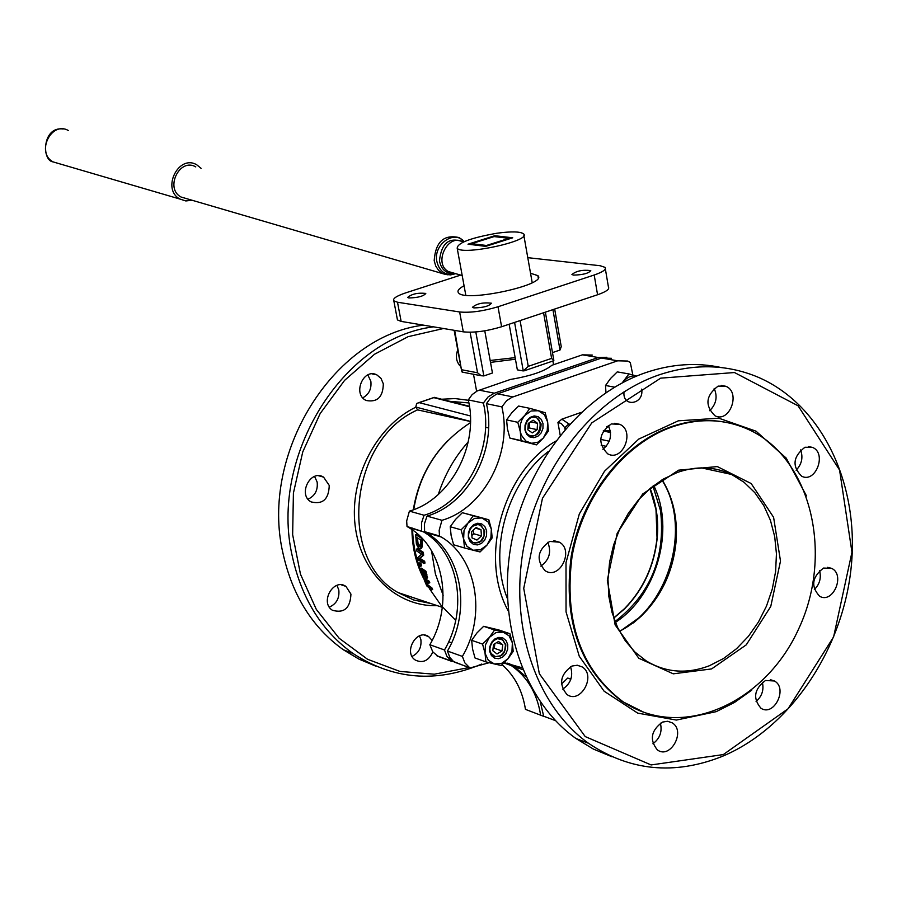 <?xml version="1.0" encoding="UTF-8"?>
<svg xmlns="http://www.w3.org/2000/svg" width="897" height="897" viewBox="0 0 897 897"><rect width="100%" height="100%" fill="white"/><g stroke="black" fill="none" stroke-linecap="round" stroke-linejoin="round"><path stroke-width="1.35" d="M514.586 322.415L523.276 370.954L517.345 369.856L515.439 359.204L490.513 362.399L484.772 330.825M515.439 359.204L509.148 324.232M530.531 273.237L537.864 275.637C548.527 284.618 464.893 302.693 458.513 292.814C456.965 290.92 458.816 288.576 464.074 285.773M552.922 309.644L559.997 350.043L552.485 352.599M490.513 362.399L492.453 373.006L483.853 375.933L475.802 331.957M592.323 355.066L582.433 354.831L551.846 365.292C544.804 371.212 531.002 375.933 510.427 379.453L477.282 390.913L472.181 394.568L468.256 399.905C479.256 445.192 450.709 499.371 409.413 511.122L406.666 520.955L407.025 526.505L408.696 527.492C443.948 547.775 453.792 604.443 429.831 644.73L432.758 651.816L437.579 655.999M397.18 318.491L397.449 319.926L401.138 321.395L463.289 331.834C473.941 332.933 486.712 331.228 501.602 326.743L597.57 294.754C606.204 291.749 609.825 289.159 608.424 286.995L605.352 268.865M573.575 275.11L571.916 274.538C576.177 270.961 582.456 269.638 590.775 270.58C588.724 273.35 582.994 274.863 573.575 275.11M473.896 307.906L472.416 307.346C476.621 303.646 482.956 302.255 491.399 303.197C489.235 306.146 483.405 307.716 473.896 307.906M408.92 297.961L407.608 297.468C411.701 293.958 417.767 292.613 425.795 293.42C423.608 296.212 417.98 297.737 408.92 297.961M460.677 275.099L405.668 292.882C396.429 296.01 392.482 298.656 393.828 300.843L397.506 302.233L459.634 311.977C470.275 312.963 483.068 311.225 498.003 306.763L594.195 275.009C602.851 272.026 606.484 269.481 605.094 267.384L600.194 265.736L527.784 257.663M523.276 370.954L528.255 366.346L520.081 320.588M543.571 312.75L551.621 358.385L553.729 360.74M559.997 350.043L561.253 346.657L554.671 309.061M470.106 332.249L477.552 372.782L481.218 375.742L483.853 375.933M463.065 372.266L461.675 371.089L454.701 330.399M470.499 421.512L417.587 409.884L415.76 407.047L416.69 403.482L434.608 397.371M468.862 667.592L434.305 674.196L399.927 671.427L367.591 659.295L339.167 638.272L316.316 609.411L300.473 574.215L292.646 534.679L293.409 493.092L302.76 451.897L320.162 413.562L344.583 380.373L374.509 354.248L408.146 336.667L443.499 328.515M432.847 651.94C428.676 660.764 422.857 663.488 415.401 660.114C402.966 652.556 416.757 628.124 428.643 636.612L432.13 640.447M350.94 594.128C350.267 608.2 344.078 613.57 332.372 610.252C319.534 602.38 333.684 577.612 345.962 586.414L350.94 594.128M329.244 485.434C328.795 499.281 322.718 504.764 311.035 501.883C297.535 494.583 310.564 468.862 323.57 477.114L329.244 485.434M383.311 383.793C383.075 397.001 377.368 402.574 366.189 400.488C352.274 394.377 363.296 367.736 376.796 374.845L381.001 378.377L383.311 383.793M460.856 366.671C456.315 362.242 455.272 356.636 457.739 349.83M415.782 407.193C376.179 426.31 349.494 478.023 355.089 525.216C360.392 572.499 396.541 607.067 437.321 605.677M468.346 400.286L455.127 398.571L441.616 399.232M447.715 440.808C429.248 459.567 417.778 482.564 413.315 509.788M411.914 527.941C411.947 545.97 415.659 562.419 423.048 577.287M424.416 576.603L423.193 577.69L423.608 574.966L425.806 578.318L426.456 577.646L424.886 571.714L420.267 568.586L420.727 570.178L422.409 571.467L422.476 575.683L424.214 579.529M424.337 579.754L425.043 581.054M419.852 563.933L418.899 563.181L420.043 562.767L420.985 563.518L421.545 565.85L420.413 566.265L419.852 563.933L420.985 563.518M420.267 568.586L421.411 568.171L426.008 571.299L427.353 578.027M415.67 534.634L416.399 544.087L418.888 548.773L420.099 548.964L421.175 547.103L421.298 538.166L415.67 534.634L416.836 534.208L420.558 536.754M422.453 538.705L422.296 546.699L421.063 548.616M416.511 549.11L417.654 548.695L423.317 552.305L423.676 555.176L419.998 558.394L424.651 561.23L424.999 563.069L423.889 563.484L423.53 561.634L418.865 558.809L422.565 555.579L422.195 552.709L416.511 549.11L416.735 550.993L421.534 554.144L417.767 557.631L418.181 559.829L423.889 563.484M426.367 581.761L427.914 584.878L431.984 587.995L432.657 589.497L431.513 589.923L430.829 588.421L426.748 585.315L425.043 580.976L428.665 583.185L428.082 581.648L425.066 579.72L424.191 579.81L426.737 585.864L431.513 589.923M424.303 579.395L425.447 578.969L429.215 581.234L429.798 582.77L428.665 583.185M430.739 603.479L413.752 600.015L397.999 592.547C337.294 559.022 349.516 439.586 417.587 409.884M449.969 401.351L468.873 402.932M430.829 588.421L431.984 587.995M428.082 581.648L429.215 581.234M422.195 552.709L423.317 552.305M422.565 555.579L423.676 555.176M418.865 558.809L419.998 558.394M423.53 561.634L424.651 561.23M416.825 543.324L416.242 537.168L420.592 539.893L420.469 545.432L419.706 546.811L418.708 546.654L416.825 543.324L417.98 542.909L420.132 546.396M417.441 538.032L417.98 542.909M425.212 574.54L425.514 576.726L424.236 575.504L422.913 571.815L424.741 572.959L425.212 574.54M423.328 573.205L424.449 572.791L425.38 575.1M424.236 575.504L425.369 575.089M424.886 571.714L426.008 571.299M418.899 563.181L420.413 566.265M433.61 326.844C343.091 337.653 269.022 456.45 292.31 556.286C301.65 598.748 321.866 631.129 352.936 653.431C393.189 679.713 436.144 683.245 481.801 664.038M375.462 666.023L358.935 659.093L343.383 649.787C312.425 627.586 292.287 595.384 282.959 553.169C259.715 453.916 333.37 335.87 423.496 325.151M419.504 635.85L420.884 639.651C421.68 647.477 418.742 653.061 412.059 656.402M336.947 585.382L338.797 589.934C339.638 598.187 336.476 603.916 329.334 607.112M314.578 476.442L317.146 482.048C318.031 490.199 314.982 495.918 308.019 499.192M367.815 374.935L370.831 381.191C371.706 388.805 369.026 394.344 362.78 397.831M460.453 364.451L459.342 365.146M502.096 664.688C514.743 675.867 522.525 690.757 525.451 709.37L544.378 716.613M437.31 656.111L451.987 661.459L452.94 661.055M507.254 663.118L511.279 665.574C527.335 676.753 537.112 693.258 540.611 715.066M429.831 644.73L444.475 649.977L446.897 656.335L451.987 661.459M407.025 526.505L423.317 531.764C458.759 552.193 468.626 609.332 444.475 649.977M409.413 511.122L424.057 515.248L421.523 522.884L421.635 530.777M468.256 399.905L483.371 403.045C494.393 448.713 465.621 503.374 424.057 515.248M606.865 357.275L598.277 357.522L494.337 393.189L488.114 396.9L483.371 403.045M677.246 472.495C696.352 465.79 714.449 466.429 731.515 474.423L744.005 482.227L754.87 492.711L763.762 505.549L770.433 520.316L774.694 536.563L776.443 553.785L775.625 571.467L772.272 589.082L766.487 606.092L758.458 622.002L748.412 636.321L736.639 648.621L723.498 658.533L709.37 665.742C686.822 674.309 665.742 672.672 646.098 660.82L634.908 652.018L625.321 640.828L617.629 627.564L612.079 612.606L608.828 596.37L607.998 579.339L609.612 562.004L613.638 544.871L619.95 528.456L628.36 513.252L638.63 499.685L650.437 488.159L663.444 479.009L677.246 472.495M711.579 668.927L746.259 644.853L770.758 606.462L780.502 561.085L773.595 517.3L751.17 483.539L717.32 466.586L678.569 470.174L642.712 493.955L617.181 533.323L607.325 580.202L615.129 624.873L638.787 658.241L673.266 673.826L711.579 668.927M619.614 631.533L641.254 616.172C661.997 595.709 673.647 570.29 676.226 539.927C677.527 517.244 672.828 497.207 662.132 479.794M671.438 427.163C623.303 444.295 582.366 497.129 572.051 556.476C563.832 621.184 580.763 669.554 622.843 701.611C680.801 741.045 765.13 704.134 799.003 628.169C834.008 552.844 810.563 456.943 747.717 429.147C723.655 418.607 698.225 417.946 671.438 427.163M569.494 424.326L561.825 419.179L581.278 412.351M561.825 419.179L557.934 422.453L561.32 423.507L565.592 428.744M569.012 423.754L564.74 427.734L565.032 429.394M709.673 410.703C716.266 404.188 717.768 396.743 714.158 388.379M796.121 470.23C801.772 464.298 803.275 457.526 800.64 449.902M814.33 589.598C819.712 584.205 821.439 577.847 819.522 570.548M756.081 701.488C761.968 696.307 764.065 689.916 762.372 682.292M652.926 743.736C659.912 738.511 662.401 731.649 660.383 723.161M562.677 689.165C570.795 683.604 573.418 676.125 570.548 666.718M540.824 566.13C549.334 559.952 551.644 552.014 547.775 542.293M602.885 449.296C610.689 442.636 612.483 434.697 608.267 425.47M632.845 375.024L630.299 362.478L627.676 361.043L617.652 360.807L511.963 397.27L506.637 400.667L501.86 406.879C512.905 453.019 483.864 508.263 441.963 520.305L439.16 530.329L439.508 535.991L441.201 536.989C476.901 557.609 486.757 615.32 462.381 656.402L464.825 662.827L469.95 667.985L489.201 662.704M504.282 662.681L522.032 667.772M653.734 485.535C675.374 529.522 656.772 595.686 615.398 622.406M669.341 493.967L673.995 510.113L676.013 527.301C676.17 566.837 661.885 598.748 633.147 623.045M661.863 479.962C691.991 526.427 669.386 606.72 619.468 631.264M501.86 406.879L486.421 403.672L490.379 398.279L496.456 394.164L601.472 358.06L611.44 358.295M441.963 520.305L427.017 516.089C468.638 504.181 497.454 449.419 486.421 403.672M439.508 535.991L424.584 531.641L424.472 523.736L427.017 516.089M462.381 656.402L447.435 651.043C471.62 610.319 461.764 553.09 426.266 532.627L424.584 531.641M469.95 667.985L453.501 661.526L449.857 657.411L447.435 651.043M555.49 720.65L543.672 716.21L540.308 701.936M525.9 676.697L514.306 666.639L508.857 663.421M548.235 717.925L543.672 716.21M612.046 756.788L593.41 749.085L575.941 738.489C523.781 701.398 496.646 622.238 511.357 543.313C526.012 464.399 581.144 394.938 645.246 372.793C671.135 363.958 696.464 362.209 721.255 367.535M658.465 375.081C594.049 397.405 538.581 467.382 523.792 546.845C508.947 626.33 536.159 705.995 588.522 743.288C629.672 770.972 674.152 775.378 721.962 756.507C790.179 728.218 843.236 649.327 851.298 566.142C859.472 483.001 821.226 403.392 756.687 376.617C725.606 364.036 692.865 363.52 658.465 375.081M660.697 378.153L734.475 372.535L798.072 405.803L839.57 470.028L851.959 552.204L833.605 636.915L788.026 708.809L723.296 754.579L651.099 764.939L585.236 736.583L539.332 673.737L523.725 588.376L542.461 498.306L591.74 422.913L660.697 378.153M806.504 495.929L786.198 458.087L756.014 431.177L718.811 418.204L678.311 420.816L638.776 439.059L604.5 471.239L579.305 513.981L566.007 562.654L566.041 611.877L579.283 656.29L604.118 691.206L637.711 713.126L676.394 720.067L716.165 711.669L734.441 702.486L751.652 690.242M611.272 423.945C598.691 433.296 597.503 443.264 607.695 453.837C622.596 462.247 635.412 431.065 619.827 424.337L611.272 423.945M549.659 541.429C537.37 550.276 535.857 560.031 545.118 570.716C559.47 580.404 574.517 550.231 559.358 542.18L549.659 541.429M572.028 666.034C560.221 674.499 558.495 683.963 566.859 694.424C580.359 704.661 596.595 675.632 582.254 666.964L577.365 665.238L572.028 666.034M662.468 722.096C651.02 730.506 649.316 739.767 657.366 749.903C670.339 759.692 686.093 731.167 672.29 722.892L667.603 721.266L662.468 722.096M765.511 680.475C754.153 689.098 752.628 698.348 760.948 708.226C773.92 717.073 788.171 688.324 774.459 680.991L765.511 680.475M823.513 568.07C811.942 577.063 810.664 586.459 819.656 596.281C833.044 604.163 845.613 574.685 831.575 568.339L823.513 568.07M804.945 447.244C792.948 456.618 791.872 466.294 801.694 476.251C815.765 483.539 827.146 453.086 812.48 447.39L804.945 447.244M718.116 386.102C705.692 395.667 704.672 405.579 715.055 415.838C729.788 423.249 741.113 392.034 725.785 386.271L718.116 386.102M644.405 712.554L621.98 701.308C579.911 669.263 562.991 620.903 571.198 556.241C581.503 496.916 622.428 444.105 670.541 426.983C689.322 420.379 707.778 418.832 725.908 422.33M613.795 618.089L624.604 608.828C643.396 589.531 654.272 565.917 657.232 537.987C658.757 520.238 656.38 503.722 650.101 488.439M649.966 488.562L655.999 509.698L657.03 537.875C654.081 565.772 643.239 589.374 624.491 608.671L613.739 617.921M615.05 621.531C650.504 594.173 665.675 557.261 660.562 510.819L652.971 486.118M486.466 245.475L471.699 243.67L494.079 236.595L508.991 238.322L486.466 245.475L486.409 246.148M508.991 238.322L509.799 238.725M471.699 243.67L470.802 244.545M490.166 360.482L515.147 357.623M201.107 168.344L196.768 164.813C178.537 153.835 161.146 189.312 179.961 199.067L185.836 200.95L192.07 200.233M195.793 166.92C179.77 157.244 164.465 188.448 181.037 197.015L186.834 198.708M496.949 233.231C470.533 237.918 457.279 242.93 457.201 248.278C462.448 255.903 532.358 240.721 523.568 233.859C520.316 231.504 511.447 231.291 496.949 233.231M495.009 236.696L494.83 235.709L512.736 237.795L485.703 246.372L467.999 244.197L494.83 235.709M493.496 640.671L497.543 638.653L502.656 639.909L505.482 644.808L504.686 651.065L500.661 655.752L495.279 656.682L491.051 653.408L490.042 650.605M493.552 644.461L498.553 641.467L502.757 644.719L501.984 650.964L497.005 653.958L492.778 650.706L493.552 644.461M492.991 649.058L494.281 648.284L501.984 650.964M494.281 648.284L494.852 643.687M496.635 642.622L502.757 644.719M472.472 526.304L477.832 524.521L480.444 525.283L483.988 529.656L484.055 535.957L480.624 541.261L475.275 543.1L472.663 542.382L469.064 538.054M471.598 531.674L476.094 527.571L481.005 529.701L481.431 535.946L476.946 540.05L472.024 537.92L471.598 531.674M471.856 535.475L473.739 533.749L481.431 535.946M473.739 533.749L473.481 529.959M475.466 528.142L481.005 529.701M532.392 417.296C545.937 415.434 539.904 442.053 528.434 434.81M528.277 423.429L533.132 420.188L537.561 423.306L537.135 429.663L532.291 432.903L527.851 429.798L528.277 423.429M527.918 428.822L529.219 427.947L537.135 429.663M529.219 427.947L529.578 422.565M530.654 421.837L537.561 423.306M488.82 519.778L491.332 529.062L488.024 521.886L481.902 517.961L474.569 518.365L468.021 522.985L473.291 515.697L488.82 519.778L477.832 516.762L462.359 512.703L455.485 519.475L450.227 526.73L451.124 535.52L453.635 544.771L464.5 547.977L463.626 539.142L461.092 529.813L468.021 522.985L464.007 530.598L463.626 539.142L466.956 546.329L473.111 550.209L464.5 547.977M486.948 545.152L480.052 551.958L473.111 550.209L480.422 549.771L486.948 545.152L490.928 537.572L491.332 529.062L492.173 537.875L486.948 545.152M473.291 515.697L462.359 512.703M484.705 530.968C484.324 540.476 480.22 544.288 472.405 542.405C463.345 537.494 472.271 519.643 480.96 525.283L484.705 530.968M486.634 530.777L484.896 526.606L481.689 523.915L477.653 523.243L473.582 524.711L470.286 528.053L468.413 532.594L468.346 537.426L470.095 541.586L473.313 544.266L477.35 544.928L481.42 543.447L484.705 540.117L486.566 535.587L486.634 530.777M461.092 529.813L450.227 526.73M509.888 633.686L512.366 642.835L509.126 635.85L503.082 632.127L495.873 632.654L489.403 637.33L494.595 629.997L509.888 633.686L498.889 629.986L483.651 626.308L476.856 633.035L471.676 640.323L472.528 648.867L475.006 657.983L485.894 661.863L485.053 653.285L482.552 644.102L489.403 637.33L485.445 644.876L485.053 653.285L488.327 660.27L494.382 663.959L485.894 661.863M508.027 658.723L501.21 665.462L494.382 663.959L501.591 663.388L508.027 658.723L511.963 651.2L512.366 642.835L513.174 651.401L508.027 658.723M494.595 629.997L483.651 626.308M505.83 644.775C505.303 654.418 501.131 658.163 493.305 656.01C484.683 650.729 494.314 633.517 502.533 639.505L505.83 644.775M507.736 644.607L506.031 640.548L502.881 637.969L498.9 637.386L494.886 638.922L491.623 642.263L489.784 646.748L489.706 651.502L491.433 655.561L494.595 658.129L498.575 658.69L502.578 657.153L505.818 653.812L507.657 649.338L507.736 644.607M482.552 644.102L471.676 640.323M570.985 678.805L567.633 678.098L561.466 684.131M570.851 679.22L567.633 678.098M622.193 382.873L628.954 373.937L617.248 371.885L610.521 378.523L605.531 385.486L605.946 392.628M628.954 373.937L636.556 376.101L632.733 375.944L628.954 377.054L625.478 379.375L622.664 382.627M624.032 391.776C622.092 407.967 644.483 404.513 641.647 389.107M614.58 387.156L605.531 385.486M529.869 408.359L538.402 410.725L531.17 410.983L524.678 415.502L529.869 408.359L518.623 406.049L511.772 412.799L506.592 419.897L507.41 428.811L509.888 438.072L536.417 444.867L521.09 440.584L520.282 431.636L517.782 422.296L524.678 415.502L522.009 419.561L520.406 424.281L520.103 430.437L521.258 435.034L525.889 441.111L531.641 443.297L537.841 442.221L543.279 438.106L536.417 444.867M545.185 412.732L547.663 422.038L544.434 414.773L538.402 410.725L545.185 412.732M548.426 430.964L543.279 438.106L547.237 430.571L547.663 422.038L548.426 430.964M521.09 440.584L509.888 438.072M541.093 423.9C540.846 432.993 536.989 436.85 529.499 435.471C520.17 431.322 527.806 412.878 536.821 417.789L541.093 423.9M543.021 423.664L541.328 419.448L538.178 416.69L534.186 415.939L530.161 417.34L526.898 420.626L525.037 425.144L524.958 429.999L526.674 434.215L529.835 436.962L533.816 437.702L537.83 436.29L541.082 433.004L542.943 428.497L543.021 423.664M517.782 422.296L506.592 419.897M597.57 294.754L594.195 275.009M501.602 326.743L498.003 306.763M463.289 331.834L459.634 311.977M401.138 321.395L397.506 302.233M551.621 358.385L528.255 366.346M477.552 372.782L461.989 369.822M433.946 397.685L469.501 406.722M470.387 415.928L419.291 402.675M415.76 407.047L470.499 421.422M443.152 595.294L435.404 573.979L431.535 550.78M438.263 494.55C444.789 474.491 454.779 456.943 468.245 441.885M426.748 585.315L427.914 584.878M425.503 582.927L426.658 582.501M427.813 586.459L428.968 586.021M425.066 579.72L426.21 579.294M421.175 547.103L422.296 546.699M421.388 541.766L422.521 541.362M418.708 546.654L419.841 546.239M416.286 538.761L417.441 538.346M425.783 574.786L426.905 574.383M426.456 577.646L427.589 577.231M479.144 390.139L494.337 393.189M582.433 354.831L598.277 357.522M603.423 430.616L610.308 430.784M609.052 426.905L606.585 426.793M507.41 598.602C488.046 550.713 506.816 483.046 548.381 451.471M555.624 441.178C502.645 472.114 478.83 558.024 508.319 611.048M729.575 473.997L728.42 473.033M603.21 430.975L610.543 432.511M609.265 441.212L600.654 439.373M601.181 445.248L606.215 446.336M557.934 422.453L560.199 435.247M617.652 360.807L601.472 358.06M512.916 396.911L497.409 393.805M59.381 163.747L53.192 161.931C35.521 152.871 51.364 120.445 68.508 130.603M464.198 241.652L459.242 237.604C443.88 234.139 435.527 241.82 434.182 260.646L435.729 266.039L438.633 270.445L441.773 272.98L447.345 274.807M455.564 273.619C445.607 276.052 439.328 271.813 436.716 260.926C433.643 244.107 454.42 229.587 464.141 241.674M463.401 241.999C449.341 236.539 441.358 242.852 439.452 260.926C441.346 269.773 446.302 273.888 454.331 273.26M453.747 273.092L448.343 271.533C432.959 263.393 448.13 232.671 462.942 241.966L463.278 242.055M537.864 275.637L538.245 277.801M553.55 364.709L552.9 361.02M476.621 391.249L473.493 374.262M397.449 319.926L393.828 300.843M545.365 312.156L553.841 360.336M553.819 360.706L524.173 370.82M461.675 371.089L454.129 330.298M481.218 375.742L462.123 372.087M417.912 402.955L434.26 397.382M435.045 397.562L469.445 406.296M470.477 422.622C438.655 443.331 419.74 472.338 413.73 509.631M412.575 528.131C412.833 544.367 416.174 560.008 422.577 575.055M423.664 577.522L424.505 579.316M429.383 588.578L441.212 605.542L455.71 620.388M397.999 592.547L442.344 607.347M420.099 548.964L421.231 548.56M426.266 578.419L427.398 578.004M343.383 649.787L352.936 653.431M503.957 662.984L511.279 665.574M436.581 655.64L451.247 660.977M408.696 527.492L423.317 531.764M424.472 635.143L428.643 636.612M341.297 584.833L345.962 586.414M318.603 475.746L323.57 477.114M372.076 373.892L376.796 374.845M731.515 474.423L701.42 467.875M603.412 430.65L610.509 432.13M441.201 536.989L426.266 532.627M469.198 667.503L454.218 662.053M522.794 669.644L514.306 666.639M634.033 622.361L641.254 616.172M676.226 539.927L676.013 527.301M588.522 743.288L575.941 738.489M621.98 701.308L622.843 701.611M619.827 424.337L614.636 423.283M559.358 542.18L553.909 540.667M582.254 666.964L577.13 665.215M672.29 722.892L667.749 721.278M774.459 680.991L770.321 679.679M831.575 568.339L827.583 567.33M812.48 447.39L808.332 446.571M725.785 386.271L721.188 385.475M179.961 199.067L53.192 161.931C41.352 160.698 42.316 126.017 63.205 129.011M455.698 273.663L450.675 274.886L445.585 274.482L181.037 197.015M453.568 273.047L462.19 275.536M532.213 282.723L523.87 235.541M465.801 295.203L457.201 248.278M449.7 642.162L451.628 642.835M485.546 427.264L488.596 427.936"/></g></svg>
